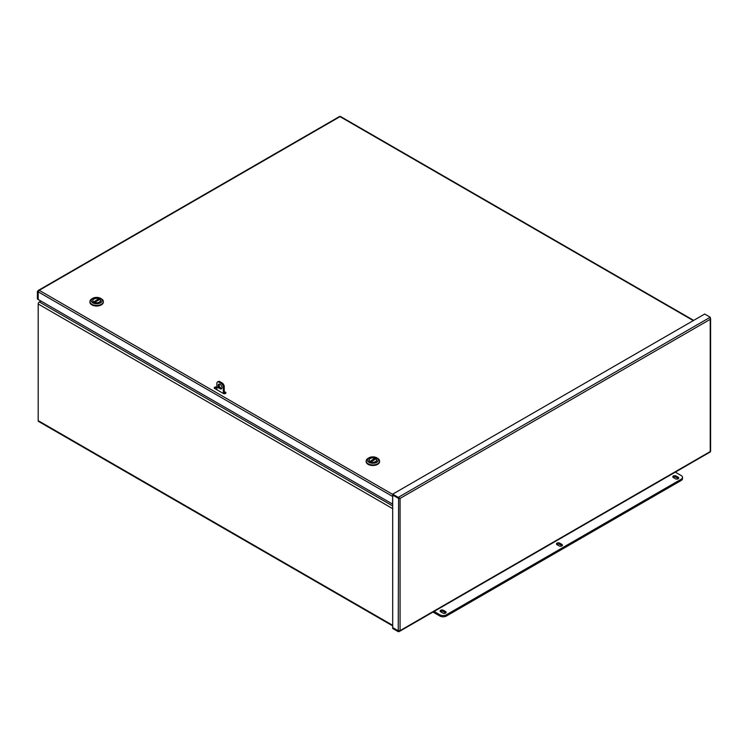 <?xml version="1.0" encoding="UTF-8"?>
<svg xmlns="http://www.w3.org/2000/svg" width="748" height="748" viewBox="0 0 748 748"><rect width="100%" height="100%" fill="white"/><g stroke="black" fill="none" stroke-linecap="round" stroke-linejoin="round"><path stroke-width="1.12" d="M392.691 625.889L38.541 421.423A1.664 0.963 -60 0 1 38.195 420.666L38.195 303.997A1.664 0.963 -60 0 1 39.373 301.958L40.925 301.061M392.691 496.354L392.569 504.087L38.176 299.471L38.232 291.524L38.176 299.322M38.036 299.396L37.4 299.032L37.4 291.374L39.214 290.327L392.691 494.4M38.195 291.645L37.4 291.374M38.232 291.524L39.214 290.327L340.031 116.651L340.789 116.847M340.031 116.651L693.293 320.602M392.691 495.681L392.569 496.429L38.176 291.814M224.232 391.503L225.466 392.223A1.524 0.879 0 0 1 225.915 392.84A1.524 0.879 0 0 1 224.97 393.654A1.524 0.879 0 0 1 223.315 393.467L214.695 388.493A1.524 0.879 0 0 1 214.255 387.866A1.524 0.879 0 0 1 215.19 387.053A1.524 0.879 0 0 1 216.855 387.249L216.873 387.258M214.386 388.231A1.524 0.879 180 0 1 216.855 387.978L216.855 387.249M225.466 392.223L225.466 392.952A1.524 0.879 180 0 1 225.774 393.205M225.466 392.952L224.232 392.242M398.497 630.873L398.245 631.677L399.198 631.546L400.058 630.629L398.245 630.788L392.691 627.581L392.691 495.054L398.525 498.411L400.058 498.411L400.058 630.629L710.226 451.558L710.226 318.143M398.404 630.845L392.691 627.731L392.691 628.47L398.245 631.677M398.525 498.411L399.423 498.046L398.245 498.103L392.691 494.895L392.691 494.157L704.672 314.038L710.226 317.246L710.226 319.34L710.432 318.33M392.691 494.157L400.058 498.411L398.245 498.103L398.245 497.373L710.226 317.246M710.432 450.801L710.226 451.558L710.432 450.801M398.6 498.056L398.245 630.788M561.87 544.385A1.907 1.103 180 0 1 562.431 545.161A1.907 1.103 180 0 1 561.252 546.171A1.907 1.103 180 0 1 559.177 545.937L557.026 544.694A1.907 1.103 180 0 1 556.465 543.918A1.907 1.103 180 0 1 557.643 542.898A1.907 1.103 180 0 1 559.719 543.142L561.87 544.385L561.87 545.629L559.719 544.385A1.907 1.103 0 0 0 556.802 544.535M445.556 611.537A1.907 1.103 180 0 1 446.117 612.313A1.907 1.103 180 0 1 444.938 613.323A1.907 1.103 180 0 1 442.863 613.089L440.712 611.845A1.907 1.103 180 0 1 440.151 611.069A1.907 1.103 180 0 1 441.329 610.05A1.907 1.103 180 0 1 443.405 610.293L445.556 611.537L445.556 612.78L443.405 611.537A1.907 1.103 0 0 0 440.488 611.686M678.184 477.224A1.907 1.103 180 0 1 678.745 478.009A1.907 1.103 180 0 1 677.566 479.019A1.907 1.103 180 0 1 675.491 478.785L673.34 477.542A1.907 1.103 180 0 1 672.779 476.766A1.907 1.103 180 0 1 673.957 475.747A1.907 1.103 180 0 1 676.033 475.98L678.184 477.224L678.184 478.468L676.033 477.224A1.907 1.103 0 0 0 673.116 477.383M446.369 616.043L446.369 614.8A4.572 2.637 180 0 1 439.908 614.8L439.908 616.043A4.572 2.637 0 0 0 446.369 616.043L681.148 480.497A4.572 2.637 0 0 0 682.485 478.627L682.485 477.383A4.572 2.637 180 0 1 681.148 479.253L681.148 480.497M446.369 614.8L681.148 479.253M439.908 616.043L432.989 612.051M675.304 472.147L681.148 475.522A4.572 2.637 180 0 1 682.485 477.383M434.064 611.425L439.908 614.8M218.491 388.09L217.565 387.127L218.491 388.09M219.295 384.107A2.665 1.543 -120 0 0 219.669 386.791A2.665 1.543 -120 0 0 221.81 388.455M221.988 387.623A2.665 1.543 60 0 1 221.436 388.848A2.665 1.543 60 0 1 218.771 387.305A2.665 1.543 60 0 1 218.771 384.229A2.665 1.543 60 0 1 220.828 384.949A2.665 1.543 60 0 1 221.988 387.623M216.873 389.745L216.873 383.434A3.048 1.758 60 0 1 217.5 382.032A3.048 1.758 60 0 1 219.024 382.191L221.184 383.434A3.048 1.758 60 0 1 223.334 387.165L223.334 393.476M219.024 382.191L219.921 381.667A3.048 1.758 -120 0 0 218.397 381.517L217.5 382.032M219.921 381.667L222.072 382.911L221.184 383.434M223.334 387.165L224.232 386.641A3.048 1.758 -120 0 0 222.072 382.911M224.232 386.641L224.232 393.383L224.765 393.691M89.938 301.846A6.713 3.88 0 0 0 89.919 302.136A6.713 3.88 0 0 0 96.632 306.016A6.713 3.88 0 0 0 103.346 302.136A6.713 3.88 0 0 0 103.327 301.846M100.531 298.321L101.382 298.807A6.713 3.88 180 0 1 103.346 301.547A6.713 3.88 180 0 1 96.632 305.427A6.713 3.88 180 0 1 89.919 301.547A6.713 3.88 180 0 1 91.882 298.807L92.733 298.321A5.517 3.188 180 0 1 100.531 298.321A5.517 3.188 180 0 1 100.531 302.818A5.517 3.188 180 0 1 92.733 302.818A5.517 3.188 180 0 1 92.733 298.321L91.882 298.807M93.799 298.938A4.002 2.309 0 0 0 93.799 302.201A4.002 2.309 0 0 0 99.465 302.201A4.002 2.309 0 0 0 99.465 298.938A4.002 2.309 0 0 0 93.799 298.938M93.061 299.845A3.862 2.225 0 0 0 92.771 300.687A3.862 2.225 0 0 0 93.855 302.239M99.419 302.239A3.862 2.225 0 0 0 100.494 300.687A3.862 2.225 0 0 0 100.213 299.845M94.435 302.398L99.718 299.35A3.862 2.225 0 0 0 98.848 298.863M99.69 299.434L94.557 302.398A3.787 2.188 0 0 0 98.437 302.501A3.787 2.188 0 0 0 100.419 300.574A3.787 2.188 0 0 0 99.802 299.368L99.69 299.434M93.575 302.052L98.717 298.742A3.787 2.188 0 0 0 94.837 298.648A3.787 2.188 0 0 0 92.846 300.574A3.787 2.188 0 0 0 93.463 301.771M98.717 298.742L98.876 299.836M366.183 461.329A6.713 3.88 0 0 0 366.165 461.628A6.713 3.88 0 0 0 372.878 465.499A6.713 3.88 0 0 0 379.591 461.628A6.713 3.88 0 0 0 379.573 461.329M376.777 457.804L377.628 458.3A6.713 3.88 180 0 1 379.591 461.039A6.713 3.88 180 0 1 372.878 464.919A6.713 3.88 180 0 1 366.165 461.039A6.713 3.88 180 0 1 368.128 458.3L368.979 457.804A5.517 3.188 180 0 1 376.777 457.804A5.517 3.188 180 0 1 376.777 462.311A5.517 3.188 180 0 1 368.979 462.311A5.517 3.188 180 0 1 368.979 457.804L368.128 458.3M370.045 458.421A4.002 2.309 0 0 0 370.045 461.694A4.002 2.309 0 0 0 375.711 461.694A4.002 2.309 0 0 0 375.711 458.421A4.002 2.309 0 0 0 370.045 458.421M369.297 459.337A3.862 2.225 0 0 0 369.016 460.179A3.862 2.225 0 0 0 370.092 461.722M375.655 461.722A3.862 2.225 0 0 0 376.74 460.179A3.862 2.225 0 0 0 376.45 459.337M370.681 461.89L375.964 458.833A3.862 2.225 0 0 0 375.094 458.346M375.935 458.917L370.793 461.89A3.787 2.188 0 0 0 374.673 461.984A3.787 2.188 0 0 0 376.665 460.057A3.787 2.188 0 0 0 376.048 458.861L375.935 458.917M374.954 458.234L369.821 461.507L374.954 458.234A3.787 2.188 0 0 0 371.073 458.131A3.787 2.188 0 0 0 369.091 460.057A3.787 2.188 0 0 0 369.708 461.264M375.122 459.328L375.122 458.449M39.373 301.958L392.691 505.947M392.691 508.659L38.195 303.997M38.195 420.666L392.691 625.328M393.336 495.513L392.578 496.111M710.226 319.34L400.058 498.411M559.719 543.142L559.719 544.385M443.405 610.293L443.405 611.537M676.033 475.98L676.033 477.224M93.575 302.024L98.876 298.966M693.677 320.387L340.602 116.548M339.844 116.323L38.12 290.523M710.226 451.175L710.348 451.773M710.6 451.109L710.6 318.741M399.133 498.046L399.731 498.224M399.339 631.48L710.413 451.876M89.919 301.547L89.919 302.136M103.346 301.547L103.346 302.136M100.419 301.117L100.419 300.574M92.846 301.117L92.846 300.574M366.165 461.039L366.165 461.628M379.591 461.039L379.591 461.628M376.665 460.6L376.665 460.057M369.091 460.6L369.091 460.057"/></g></svg>
